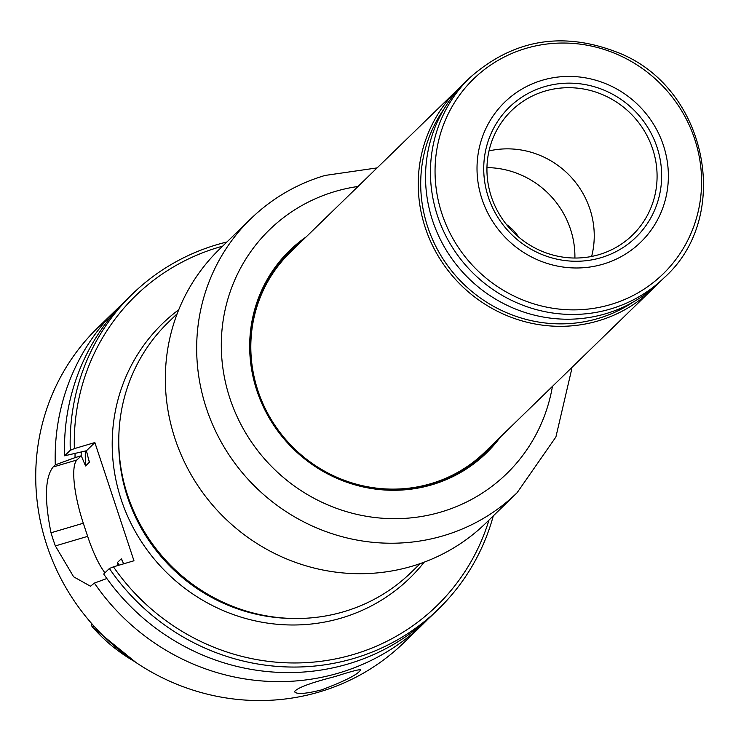 <?xml version="1.0" encoding="UTF-8"?>
<svg xmlns="http://www.w3.org/2000/svg" width="741" height="741" viewBox="0 0 741 741"><rect width="100%" height="100%" fill="white"/><g stroke="black" fill="none" stroke-linecap="round" stroke-linejoin="round"><path stroke-width="1.11" d="M134.158 661.287A158.759 152.609 -134.2 0 1 92.356 626.886L92.088 626.83A20.081 19.303 -134.2 0 1 91.338 623.172M92.356 626.886L94.153 626.34M92.088 626.83L136.196 662.667M104.944 572.83A55.779 13.718 73.5 0 1 87.66 536.364L83.307 523.229A55.779 13.718 73.5 0 1 76.953 459.966L81.26 455.78L75.036 457.623A201.469 193.66 -134.2 0 1 75.054 453.659M74.359 448.62L70.284 450.287L64.606 455.808L86.428 450.76L94.867 442.553L74.359 448.62A216.131 207.758 -134.2 0 1 222.624 246.169M488.977 520.071A216.131 207.758 -134.2 0 1 320.427 661.361A216.131 207.758 -134.2 0 1 113.456 566.837L133.964 560.77L94.867 442.553M106.852 578.517L94.394 583.084L90.476 586.233L73.6 576.785L55.362 545.913A219.614 211.102 -134.2 0 1 51.018 532.779C44.312 499.304 44.997 477.389 53.065 467.034L76.953 459.966M109.381 568.504L103.703 574.034A219.614 211.102 -134.2 0 0 432.874 614.502L438.552 608.982A219.614 211.102 -134.2 0 1 109.381 568.504L113.456 566.837M75.036 457.623L55.297 464.857L53.065 467.034M86.428 450.76L89.328 462.273L85.539 465.959L81.26 455.78M122.2 560.233A191.724 184.296 -134.2 0 1 121.246 558.797L117.458 562.484L117.902 565.522M89.374 461.791L89.328 462.273A191.724 184.296 -134.2 0 1 89.263 460.958M121.246 558.797L123.682 563.808M428.15 618.957A219.614 211.102 -134.2 0 1 423.565 623.552L404.114 642.475A219.614 211.102 -134.2 0 1 319.427 691.918A219.614 211.102 -134.2 0 1 68.302 591.707A219.614 211.102 -134.2 0 1 97.895 327.587L117.356 308.664A219.614 211.102 -134.2 0 1 122.08 304.218M423.565 623.552A219.614 211.102 -134.2 0 1 338.878 672.995A219.614 211.102 -134.2 0 1 94.394 583.084M335.265 676.514C350.864 671.476 359.32 669.253 360.645 669.836C358.357 674.217 345.306 680.914 321.492 689.908C305.524 693.909 296.53 694.512 294.501 691.705C297.002 687.889 310.59 682.822 335.265 676.514M55.297 464.857A219.614 211.102 -134.2 0 1 117.356 308.664M70.284 450.287A219.614 211.102 -134.2 0 1 132.343 294.094A219.614 211.102 -134.2 0 1 226.931 241.983M64.606 455.808A219.614 211.102 -134.2 0 1 126.665 299.614L132.343 294.094M493.284 515.884A219.614 211.102 -134.2 0 1 438.552 608.982M420.221 563.595L411.144 572.423A174.292 167.54 -134.2 0 1 343.935 611.658A174.292 167.54 -134.2 0 1 220.661 601.108A174.292 167.54 -134.2 0 1 134.121 512.114A174.292 167.54 -134.2 0 1 168.124 322.511L177.201 313.684M220.661 601.108L219.827 600.71A171.856 165.197 -134.2 0 1 134.501 512.957L134.121 512.114M300.272 242.622A140.132 134.705 45.8 0 0 290.166 251.477A140.132 134.705 45.8 0 0 291.287 445.85A140.132 134.705 45.8 0 0 485.559 452.408A140.132 134.705 45.8 0 0 494.692 442.553M306.098 236.953A141.179 135.714 45.8 0 0 290.778 446.351A141.179 135.714 45.8 0 0 500.518 436.884M517.116 492.709L485.772 523.192A191.03 183.629 -134.2 0 1 412.107 566.198A191.03 183.629 -134.2 0 1 193.67 479.038A191.03 183.629 -134.2 0 1 219.41 249.291L250.754 218.808A191.03 183.629 45.8 0 0 225.005 448.555A191.03 183.629 45.8 0 0 443.451 535.724A191.03 183.629 45.8 0 0 517.116 492.709L555.898 436.986L571.441 370.352L571.524 367.832M544.422 86.706A90.754 87.234 -134.2 0 1 659.879 193.345A90.754 87.234 -134.2 0 1 513.782 236.555A90.754 87.234 -134.2 0 1 544.422 86.706M544.978 91.106A86.78 83.418 -134.2 0 1 644.605 131.352A86.78 83.418 -134.2 0 1 631.462 236.083A86.78 83.418 -134.2 0 1 512.207 231.025A86.78 83.418 -134.2 0 1 510.475 111.669A86.78 83.418 -134.2 0 1 544.978 91.106M489.014 150.923A85.234 81.927 -134.2 0 1 591.633 256.442M486.967 167.605A87.151 83.77 -134.2 0 1 574.896 258.025M469.914 77.648L465.015 82.418A139.438 134.038 45.8 0 0 446.221 250.115A139.438 134.038 45.8 0 0 605.666 313.739A139.438 134.038 45.8 0 0 659.434 282.349L664.334 277.579C732.516 216.594 707.636 89.818 620.689 53.676C564.429 30.677 514.18 38.662 469.914 77.648A139.438 134.038 45.8 0 0 451.121 245.345A139.438 134.038 45.8 0 0 610.565 308.978A139.438 134.038 45.8 0 0 664.334 277.579M633.11 302.096A137.344 132.028 -134.2 0 1 460.689 281.126A137.344 132.028 -134.2 0 1 444.544 108.186M655.711 285.822A139.438 134.038 -134.2 0 1 652.136 289.444A139.438 134.038 -134.2 0 1 458.827 282.932A139.438 134.038 -134.2 0 1 457.716 89.522A139.438 134.038 -134.2 0 1 461.43 86.039M542.282 80.25A97.608 93.829 -134.2 0 1 666.465 194.939A97.608 93.829 -134.2 0 1 509.336 241.418A97.608 93.829 -134.2 0 1 542.282 80.25M652.136 289.444L484.716 452.251A139.438 134.038 -134.2 0 1 291.417 445.73A139.438 134.038 -134.2 0 1 290.296 252.32L457.716 89.522M518.57 236.963A41.829 40.209 45.8 0 0 506.446 224.495M81.167 455.808A195.207 187.649 -134.2 0 1 81.214 452.297M424.185 562.16A177.432 170.56 -134.2 0 1 341.416 618.022A177.432 170.56 -134.2 0 1 133.037 527.388A177.432 170.56 -134.2 0 1 178.738 309.757M55.362 545.913L87.66 536.364M51.018 532.779L83.307 523.229M85.539 465.959A191.724 184.296 -134.2 0 1 85.335 451.074M119.227 565.133A191.724 184.296 -134.2 0 1 117.458 562.484M290.778 618.42A171.856 165.197 -134.2 0 1 118.773 441.553M299.142 243.724A140.132 134.705 45.8 0 0 289.601 252.033L299.132 243.724M493.552 443.655L484.994 452.955A140.132 134.705 45.8 0 0 493.562 443.646M358.014 186.473A170.115 163.52 45.8 0 0 335.071 191.484A170.115 163.52 45.8 0 0 223.411 371.658A170.115 163.52 45.8 0 0 387.182 518.515A170.115 163.52 45.8 0 0 552.434 386.404M610.677 304.532A135.955 130.685 45.8 0 0 694.678 139.076A135.955 130.685 45.8 0 0 525.962 48.378A135.955 130.685 45.8 0 0 441.96 213.834A135.955 130.685 45.8 0 0 610.677 304.532M377.104 167.901L325.003 175.45C296.659 183.935 271.91 198.384 250.754 218.808"/></g></svg>
